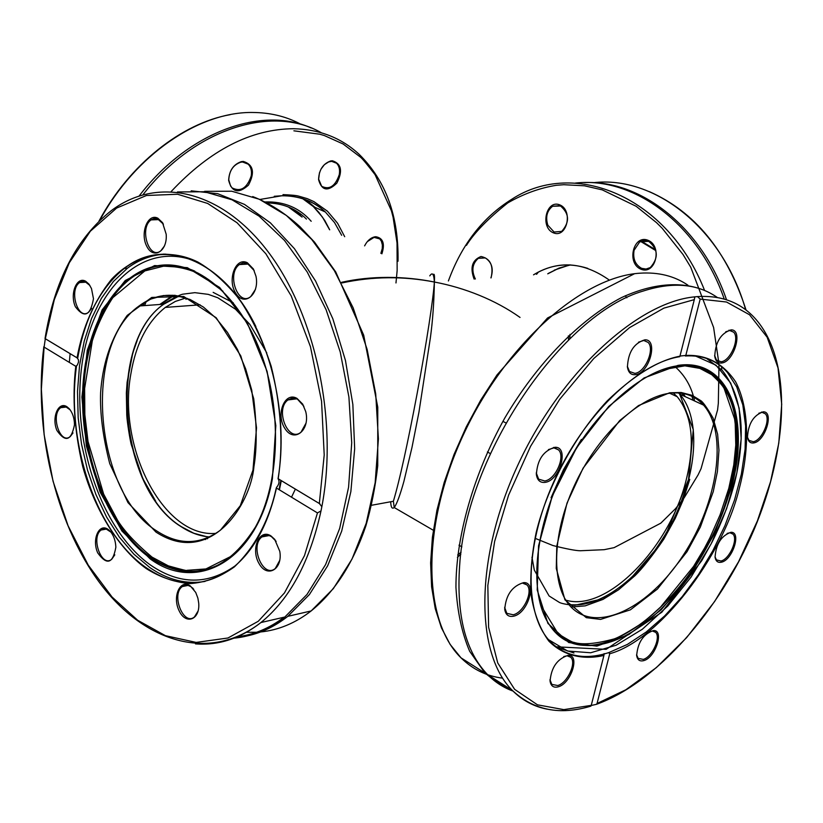 <?xml version="1.0" encoding="UTF-8"?>
<svg xmlns="http://www.w3.org/2000/svg" width="823" height="823" viewBox="0 0 823 823"><rect width="100%" height="100%" fill="white"/><g stroke="black" fill="none" stroke-linecap="round" stroke-linejoin="round"><path stroke-width="1.23" d="M144.632 305.59L146.319 301.228M144.642 302.185L142.996 305.714M114.798 554.836L111.743 559.249C101.61 567.993 90.53 537.347 101.106 530.012L103.112 528.952L105.879 528.839L110.92 532.111M279.779 560.319L275.294 568.477C263.267 578.939 249.39 545.834 261.951 536.915C264.893 534.713 268.103 534.641 271.559 536.719L276.137 541.369M255.49 289.305L250.778 296.547C238.053 307.216 226.202 273.689 239.39 264.574L242.939 262.938L247.363 263.432L254.194 270.582M91.672 308.399L88.689 312.184C78.051 321.052 68.556 290.025 79.564 282.577L81.888 281.435L84.872 281.497L89.902 285.478M73.01 432.929L70.212 436.612C60.172 445.12 50.296 414.802 60.727 407.683L63.052 406.572L65.573 406.634L70.171 409.875M164.549 245.851L160.845 250.778C149.117 260.5 138.943 228.125 151.082 219.885L154.158 218.486L157.419 218.712L163.417 224.165M306.094 423.012L301.023 432.168C288.163 443.165 274.594 409.36 287.978 399.937L291.918 398.178L296.187 398.641L297.587 399.289L303.872 406.315M198.137 610.923L194.465 616.921C183.57 626.426 170.865 594.618 182.253 586.583L185.165 585.225L187.716 585.256L190.957 586.686L193.775 589.33M191.162 190.833L217.735 193.703L244.472 204.392L270.386 222.848L294.418 248.649L315.559 281.013L332.842 318.799L345.465 360.515L352.851 404.463L354.662 448.761L350.865 491.568L341.689 531.113L327.626 565.854L309.397 594.556L287.824 616.334C275.16 626.241 261.776 632.733 247.661 635.798M108.06 529.354L109.922 530.958C113.574 535.053 115.549 540.474 115.858 547.213C112.895 563.683 106.836 565.566 97.7 552.85C91.692 539.559 98.966 522.8 108.06 529.354M270.952 535.917L274.676 539.312L279.789 551.359C282.958 569.526 267.094 578.476 258.998 563.477C250.49 549.054 259.379 528.243 270.952 535.917M247.353 262.753L253.361 268.946L255.984 276.261C259.811 294.428 244.153 307.267 235.748 293.235C226.963 279.902 235.687 256.591 247.353 262.753M85.695 281.26L88.946 284.12L91.487 288.554L93.472 298.78C90.345 315.878 84.316 318.532 75.397 306.763C69.533 294.048 76.734 275.972 85.695 281.26M66.951 406.747L69.214 408.702C72.619 412.776 74.379 418.115 74.492 424.74C71.292 440.789 65.439 442.712 56.941 430.501C51.376 417.714 58.33 400.986 66.951 406.747M157.841 218.208L162.491 222.601L166.174 234.195C167.697 251.21 153.448 259.945 146.823 246.396C139.807 233.413 147.739 212.838 157.841 218.208M296.98 398.394L302.669 404.103L305.745 411.654C310.405 430.295 294.089 443.309 284.984 428.618C275.479 414.627 284.624 391.182 296.98 398.394M190.329 585.955L195.73 592.447L197.88 598.136L198.703 603.053C200.256 619.822 185.844 625.305 179.147 610.81C172.058 596.788 180.114 578.6 190.329 585.955M233.732 638.185C251.776 636.57 268.812 629.513 284.84 617.024L306.989 594.473L325.579 564.588L339.693 528.366L348.582 487.185L351.719 442.743L348.911 397.005L340.228 351.997L326.103 309.736L307.236 272.043L284.532 240.47L259.08 216.14L232.004 199.794L204.433 191.749L177.429 191.954M84.285 281.363L83.915 282.31M207.458 538.756L205.812 538.509M160.835 304.407C170.978 297.298 175.711 294.315 175.042 295.457M317.462 512.935L276.446 488.049C268.864 520.99 254.821 547.274 234.339 566.924C220.039 577.098 205.071 582.674 189.434 583.651C174.023 582.046 159.652 577.036 146.309 568.621C120.395 550.175 95.643 512.678 82.732 466.59C74.399 430.913 72.085 397.488 75.778 366.317L44.103 347.1L41.366 389.176L44.144 434.781L53.084 481.352L68.083 525.794L88.246 565.123L112.041 597.004L137.636 620.244L165.423 635.675L196.172 642.413L227.971 638L258.278 621.272L284.46 592.941L304.5 555.576L317.462 512.935L321.001 510.918C309.829 561.903 289.799 599.113 260.912 622.548C240.429 638.514 218.609 645.623 195.463 643.874M278.195 478.76L319.324 503.491L324.211 454.975L321.567 401.295L310.425 346.617L291.229 295.961L265.86 253.782L237.065 222.776L207.653 203.446L177.562 194.249L146.463 195.493L116.64 208.065L90.345 231.222L69.286 262.794L54.297 299.685L45.316 338.726L77.053 357.82C82.495 327.482 93.997 301.29 111.537 279.264C136.217 253.155 169.507 248.021 197.808 262.012C212.025 270.211 225.924 282.68 239.514 299.418C252.352 318.696 262.907 340.989 271.199 366.297C281.127 406.613 283.462 444.101 278.195 478.76L278.184 478.914C279.666 481.445 279.141 484.253 276.6 487.35L276.446 488.049M44.103 347.1L45.316 338.726M319.324 503.491L321.844 506.68L321.001 510.918M266.786 352.892L249.894 324.437L235.481 309.191L217.858 297.792L208.229 294.356L194.856 292.659L183.488 294.089C180.793 294.253 173.992 297.648 163.077 304.243M137.184 340.516L132.822 352.872L127.123 382.16L126.351 393.096L126.763 415.152C127.133 422.127 130.003 439.945 131.268 444.533L142.801 478.544L155.722 501.238M77.053 357.82L78.411 359.713L78.535 362.038L77.352 365.042L75.778 366.317M223.012 291.26L199.176 273.781C187.881 268.637 175.947 266.117 163.366 266.22L144.848 270.921L112.833 297.648C104.12 310.95 97.279 325.363 92.299 340.897L84.625 388.466L84.841 414.627L88.02 441.478L103.647 494.109L117.627 520.393C124.54 531.432 136.011 543.674 152.029 557.12L168.293 565.843C182.315 569.773 188.518 571.265 186.914 570.329L205.925 568.94L231.736 555.988L239.082 549.301L247.095 539.96M568.364 335.856L568.518 340.012M461.096 552.233L457.66 554.959M569.825 338.747L569.969 334.354M457.403 557.294L460.849 554.157M548.375 449.615L553.93 447.877L558.508 449.862C565.72 456.58 555.504 479.614 544.744 480.961L538.612 479.151L536.257 472.875M563.734 656.569L567.068 655.797L570.75 657.279C576.841 662.659 567.386 683.131 557.716 685.518L551.822 684.407L549.97 679.685M727.141 533.417L729.898 532.759L732.933 534.076C738.406 539.168 729.384 559.383 720.938 560.998L716.442 559.887L715.022 556.821M725.742 331.772L729.97 330.476L733.663 332.183C740.062 338.459 730.34 361.194 721.041 361.75L716.494 360.114L714.611 355.454M638.504 342.193L643.802 340.444L648.102 342.399C655.129 349.209 645.016 372.696 634.8 373.354L629.492 371.492L627.352 366.369M758.847 413.228L762.119 412.354L765.328 413.815C771.11 419.38 761.831 440.716 753.22 441.704L748.951 440.367L747.49 437.291M649.666 631.611L652.413 631.004L655.612 632.321C661.208 637.341 652.114 657.227 643.257 659.377L638.144 658.379L636.591 654.748M523.665 582.612C537.316 581.789 527.903 613.279 513.717 616.16C508.686 617.199 505.692 614.956 504.746 609.442C505.826 594.998 512.132 586.058 523.665 582.612L522.574 583.126L526.854 584.875C533.633 590.955 523.685 612.693 513.192 614.781L506.803 613.341L504.633 607.374M498.573 683.779L484.973 673.029L469.666 651.281C461.919 633.165 457.341 611.839 455.942 587.293C455.932 536.102 473.585 473.935 504.808 417.991C537.224 362.902 580.184 319.17 621.519 297.587C652.217 283.431 680.282 281.127 703.007 289.85M545.289 482.34C540.33 483.008 537.368 480.467 536.39 474.696C537.265 459.759 543.468 450.623 555.031 447.29C569.434 446.57 559.928 480.426 545.289 482.34M558.22 686.824C553.642 687.997 550.926 686.125 550.073 681.207C551.235 667.484 557.253 658.863 568.137 655.334C580.38 654.501 571.152 683.604 558.22 686.824M721.432 562.202C717.903 562.953 715.773 561.255 715.064 557.12C716.01 544.034 721.298 535.752 730.937 532.286C741.698 531.596 732.614 560.01 721.432 562.202M721.576 363.015C717.841 363.344 715.568 361.122 714.755 356.349C715.434 342.07 720.866 333.243 731.04 329.879C743.539 329.272 734.075 362.13 721.576 363.015M635.346 374.691C630.984 375.062 628.35 372.531 627.435 367.109C628.124 352.234 633.947 343.14 644.893 339.817C658.75 339.189 649.224 373.663 635.346 374.691M753.734 442.918C750.288 443.412 748.21 441.519 747.479 437.239C748.272 423.711 753.498 415.234 763.168 411.819C774.453 411.191 765.184 441.509 753.734 442.918M643.751 660.622C639.79 661.641 637.434 659.964 636.663 655.592C637.753 642.424 643.349 634.08 653.452 630.552C664.572 629.78 655.499 657.731 643.751 660.622M717.296 297.463C697.626 283.719 673.008 281.548 643.442 290.972C562.191 314.119 466.065 455.119 459.625 565.751C456.302 615.666 465.674 652.011 487.73 674.778C495.158 682.257 503.594 687.689 513.027 691.083M679.942 356.184L694.303 299.634L663.873 308.131L629.554 327.616L593.764 358.519L559.712 399.258L530.578 446.292L508.624 495.086L494.633 541.421L487.833 585.503L488.615 627.301L497.74 662.957L514.622 689.335L537.481 704.827L563.837 709.632L591.243 705.362L603.917 655.468C583.692 660.087 563.786 656.147 548.776 641.035C539.939 628.926 534.045 613.485 531.082 594.71C530.033 574.67 531.74 553.91 536.205 532.43C546.544 489.52 572.983 437.569 607.199 400.914C633.751 375.329 657.999 360.412 679.942 356.184L679.716 356.688C637.588 363.252 583.27 415.79 553.725 481.887C523.901 547.964 524.374 615.306 550.309 641.621C564.393 655.55 582.283 659.696 603.979 654.038L608.66 652.66L609.74 653.74L597.056 703.49L625.85 689.767L656.322 667.638L686.577 637.681L714.58 601.562L738.57 561.739L757.366 520.98L770.534 481.774L778.784 443.134L781.706 404.247L778.023 367.932L767.159 337.235L749.537 314.767L726.524 302.02L700.178 299.088L685.806 355.433C706.535 354.476 723.15 363.282 735.639 381.841C749.846 408.856 749.372 450.428 739.26 488.543C723.139 556.626 658.585 640.469 609.74 653.74M597.056 703.49L596.408 704.334L591.212 705.486M694.303 299.634L694.828 296.846L697.462 296.599L700.178 299.088M590.719 706.175L591.243 705.362M685.806 355.433L679.973 356.05M603.917 655.468L604.103 653.585M540.433 604.699L558.169 633.803C567.88 639.821 573.034 642.65 573.652 642.3C581.923 645.088 595.44 643.956 614.205 638.915C618.731 637.362 627.301 632.568 639.913 624.544C644.543 621.303 651.466 615.439 660.674 606.962L693.573 566.409L704.426 548.313L709.838 537.985L720.063 514.879L728.787 488.378L733.766 464.995L735.783 445.068L735.217 423.948L734.558 418.845L724.168 388.538C722.543 385.503 718.397 380.884 711.72 374.681L699.838 368.375L684.89 365.834L661.383 369.969M581.388 439.42L563.395 469.851L551.05 497.75M689.756 479.356L683.183 499.952L675.302 518.274L663.852 539.096C652.258 555.998 642.64 568.199 634.996 575.678L618.515 589.824L602.971 599.422L585.204 605.862L571.059 607.014M681.886 393.229L684.036 396.1M713.232 491.712L700.322 527.121L687.071 551.636L657.443 589.042L630.387 609.833L600.584 619.4L586.315 617.672L564.948 599.864L556.266 568.405L556.79 546.081L567.006 503.12L583.075 468.174L619.637 420.625L638.504 405.574L669.634 392.777L681.166 392.489L692.153 395.359L700.558 400.523C702.626 401.501 706.813 407.364 713.109 418.115L717.635 434.307L718.952 450.304L717.399 471.651L713.232 491.712M531.967 557.222L534.312 570.092L549.106 595.965L559.383 602.426C561.656 603.588 566.718 604.566 574.588 605.358L599.597 599.504L604.72 597.014C612.919 592.467 621.931 585.904 631.735 577.304L656.034 549.116C659.881 543.88 665.612 534.281 673.224 520.321C678.903 508.583 684.047 495.004 688.635 479.583M341.627 282.299C371.276 275.643 404.432 275.962 434.359 282.022C433.927 273.977 432.404 271.919 429.791 275.87M341.967 282.937C372.654 276.333 403.455 276.034 434.359 282.022C434.77 275.407 434.359 272.999 433.135 274.82M173.221 295.292L159.755 304.489L173.684 295.323M371.492 505.281L393.384 501.258C399.577 480.447 407.478 444.626 417.086 393.806C426.695 342.625 433.618 296.136 434.359 282.022C464.686 287.721 495.405 299.942 520.033 317.431M215.945 533.376C163.407 538.077 117.298 447.537 130.836 374.043C135.918 343.829 147.42 321.618 165.32 307.411L175.32 301.434L186.019 297.936M390.709 501.742C390.894 507.318 392.067 509.252 394.227 507.544C396.82 503.974 400.04 495.271 403.898 481.414L411.973 447.486L418.928 412.272L430.398 337.677C432.723 320.61 434.05 302.062 434.359 282.022M682.226 393.353L684.345 396.244M673.224 392.9L677.236 396.737C692.277 415.481 695.26 443.258 686.166 480.087C669.901 547.429 606.623 612.713 565.792 600.132M553.375 232.837C539.867 227.395 546.174 199.31 559.733 204.855C573.466 210.225 566.913 238.67 553.375 232.837M640.911 269.183C626.324 263.298 633.288 234.277 647.958 240.265C662.803 246.077 655.54 275.489 640.911 269.183M474.13 279.11C469.83 267.598 472.135 260.058 481.044 256.488C490.415 258.576 493.769 265.716 491.084 277.886M535.104 538.314L552.922 545.536C566.502 548.941 575.616 550.68 580.256 550.752L604.205 549.682L614.112 547.645L660.787 523.181L675.508 508.686L684.139 497.853L698.079 474.892L701.031 468.729L717.574 409.916L718.335 403.249L718.983 364.661M718.89 363.324L713.613 327.503L690.744 267.218L683.039 254.523L662.237 228.331L656.579 222.694L636.189 206.306L602.271 189.876L584.484 185.803L563.827 184.712L556.43 185.278C539.754 187.963 523.531 193.837 507.77 202.911C488.132 218.537 474.357 232.693 466.425 245.388M554.085 232.024L561.697 231.397C569.948 222.025 569.413 213.435 560.093 205.616L552.603 206.275C546.914 210.77 545.33 217.097 547.861 225.245L554.085 232.024M641.631 268.339L646.034 269.039L650.293 267.568C658.863 257.856 658.194 249.019 648.287 241.046L643.946 240.398L639.769 241.828L634.08 250.285C632.743 258.782 635.253 264.79 641.631 268.339M490.899 277.907C493.779 268.987 491.907 262.311 485.282 257.887L478.317 258.34C472.279 263.658 471.301 270.551 475.365 279.018M570.401 264.924L559.095 268.103L547.737 273.822M724.23 299.058C698.161 223.445 633.278 176.276 575.339 183.087M584.464 182.603C640.788 179.784 701.71 227.014 726.514 299.757M655.653 249.791L641.189 241.098M282.999 194.629C296.455 195.185 297.854 195.997 298.492 196.08L307.174 198.61L313.872 201.584L327.441 211.202L337.543 223.177L344.693 236.695M364.61 245.861C367.181 240.841 370.545 237.837 374.691 236.859L375.792 236.736C383.086 237.981 385.113 243.68 381.882 253.823M243.299 161.421C253.391 164.569 255.12 172.48 248.464 185.124C238.475 194.022 231.87 192.428 228.64 180.34C229.164 170.628 233.403 164.394 241.365 161.627L243.299 161.421M332.369 160.773C341.432 163.654 342.924 171.122 336.833 183.148C327.811 191.862 321.721 190.71 318.573 179.661C318.933 169.98 322.976 163.746 330.692 160.948L332.369 160.773M148.222 257.29L148.747 256.22M395.976 282.958L397.149 270.541L397.036 243.001L393.085 217.2L391.409 210.76L375.072 174.671C367.181 164.394 362.274 158.53 360.361 157.059L343.119 143.994L324.406 135.579L319.787 134.211L293.883 130.816M380.874 253.361L382.263 248.546L382.376 244.997L381.378 241.17L379.742 238.917L374.074 237.374L367.325 241.623M242.61 162.008L240.789 162.203C233.269 164.816 229.267 170.7 228.773 179.867L230.605 186.08L232.076 187.87C240.655 192.191 247.044 188.2 251.231 175.885C251.992 170.886 250.974 166.976 248.186 164.158L242.61 162.008M319.468 172.717L318.655 179.157L321.649 186.265C329.395 190.134 335.28 186.255 339.282 174.63C340.094 169.703 339.189 165.907 336.566 163.232L331.669 161.339L328.634 161.925L324.406 164.641L321.001 169.106M148.84 256.19L148.325 257.26M321.351 132.76C272.598 104.48 194.712 128.131 142.965 194.712M139.252 195.853C188.097 131.69 261.879 105.488 311.217 128.007M256.447 112.545L251.735 112.463M243.793 162.203L244.935 162.316M265.15 201.933C284.048 201.337 299.397 207.777 311.187 221.264M306.444 219.083L304.675 217.375C294.408 207.962 281.898 203.158 267.166 202.962M302.092 217.077L288.379 206.995M291.507 497.195L295.385 489.099M187.294 298.389L185.947 299.366M204.629 191.327L231.695 191.214L259.286 199.238L286.342 215.431L311.742 239.472L334.364 270.654L353.139 307.823L367.151 349.487L375.71 393.847L378.405 438.937L375.154 482.751L366.184 523.366L351.987 559.115L333.336 588.63L311.135 610.954C295.272 623.176 278.421 630.181 260.582 631.961M256.611 632.27L246.396 632.28M213.147 292.35L233.3 302.833M77.331 358.005L45.028 338.582C54.339 281.024 76.364 238.433 111.084 210.801C156.37 176.4 220.101 188.745 267.712 251.262C315.302 313.501 338.428 420.707 321.844 506.68M276.25 488.965C268 524.776 253.566 551.009 232.95 567.664C205.081 587.91 176.359 588.054 146.782 568.086C96.435 533.983 65.665 442.393 76.518 366.06M77.681 358.334C84.779 317.709 100.344 287.731 124.366 268.401C163.767 236.715 222.91 259.08 255.891 326.566M179.002 296.064L163.726 304.212C106.548 343.284 118.461 489.006 181.255 526.751C190.411 532.769 199.835 536.164 209.526 536.946M164.25 254.081C150.969 254.996 138.686 259.718 127.4 268.226L113.368 281.507L101.322 298.451L91.548 318.522L84.234 341.123L79.522 365.649L77.506 391.46L78.185 417.899L81.549 444.327L87.505 470.087L95.931 494.561L106.63 517.122L119.366 537.162L133.861 554.136L149.765 567.51C167.707 579.886 186.132 584.525 205.02 581.439M279.028 489.623L280.89 480.375M206.347 536.606L193.817 533.242L181.626 526.843C118.738 489.15 106.99 343.098 163.746 304.191L139.036 306.002L150.753 299.068L163.417 295.55L176.678 295.673L190.144 299.51L203.394 307.051L215.986 318.131L227.498 332.451L237.518 349.59L245.696 369.023L251.725 390.102L256.519 427.847L252.959 470.19L240.275 505.723L220.41 530.187C200.04 545.021 178.879 545.32 156.905 531.082C94.254 492.751 82.125 345.444 139.036 306.002C152.667 295.776 167.635 292.865 183.93 297.278M196.121 261.529C141.628 239.092 91.188 290.745 81.703 366.595C71.601 442.229 101.641 531.092 151.175 565.514C179.898 584.844 207.869 584.968 235.1 565.885M253.957 466.487C256.992 448.185 256.91 425.584 253.71 398.682L240.779 355.865L216.202 317.771L183.694 296.486L151.73 297.432L127.226 315.394C109.006 340.66 102.443 367.243 100.601 392.715C99.871 413.197 102.916 436.818 109.726 463.606L127.977 502.616L155.979 532.1C210.523 567.479 250.645 504.561 253.957 466.487M150.074 558.807L121.969 531.061L100.087 492.072L86.343 445.922L81.919 397.098L87.289 350.238L102.114 309.932L125.25 280.499L154.631 265.572L187.315 267.65L219.597 287.433L247.456 323.357L267.115 371.42L275.818 425.573L272.392 478.719C258.103 559.938 197.52 594.011 150.074 558.807M150.414 558.179C108.924 529.436 81.014 459.8 82.598 393.826C84.008 327.863 115.477 271.611 159.343 265.459C196.491 260.181 238.763 294.408 260.552 352.038C282.402 409.566 279.954 482.679 255.531 526.905C226.109 573.22 191.07 583.651 150.414 558.179M229.463 558.405C204.094 575.822 178.025 575.586 151.267 557.696C109.85 529.035 81.991 459.512 83.607 393.682C85.057 327.873 116.527 271.785 160.331 265.767C171.441 264.317 182.716 266.004 194.156 270.86M502.627 678.162C486.588 676.177 472.711 669.387 460.983 657.814C422.765 620.635 420.892 526.586 462.938 435.737C504.705 344.806 581.871 276.703 639.81 273.205C658.39 271.971 674.428 275.972 687.925 285.19M691.948 396.223L693.048 400.256M694.602 400.976C691.618 386.944 685.055 375.463 674.911 366.544M547.367 709.2C533.932 706.669 522.235 700.383 512.287 690.353C475.159 653.668 474.624 558.817 517.472 465.941C560.062 372.994 637.372 302.113 694.828 296.846M697.462 296.599C722.018 295.118 741.595 302.813 756.203 319.694C792.58 362.099 788.146 448.947 753.94 529.909C719.436 610.995 656.476 682.792 596.408 704.334M727.337 372.377C716.967 360.309 702.955 354.847 685.322 355.989C702.739 354.929 716.751 360.392 727.337 372.377L736.698 386.831L742.819 404.916L745.617 425.985L745.093 449.307L741.358 474.182L734.558 499.88L724.94 525.66L712.79 550.824L698.429 574.68L682.257 596.582L664.696 615.892L646.23 632.013L627.363 644.43L608.66 652.66M698.696 367.346L698.069 366.276M706.463 358.375L722.224 370.319C742.367 396.357 746.492 433.855 734.6 482.813C729.271 502.781 721.781 522.492 712.142 541.935L701.71 560.73L661.815 612.23L606.14 649.337L556.101 646.796M573.96 652.989L556.595 647.156M695.682 356.092L715.969 365.165L730.67 383.034L739.147 408.177L741.173 438.803L736.842 472.978L726.586 508.707L711.041 544.034L691.094 577.077L667.782 606.037L642.341 629.245L616.129 645.222L590.688 652.762L567.613 651.024L548.519 639.666M731.091 488.841L714.673 533.325L690.569 574.999L661.023 609.936L628.741 634.615L596.85 646.127L568.786 642.557L547.923 623.412L537.213 590.019L538.54 545.844L552.223 496.187L576.707 447.547L608.763 406.397L644.049 377.963L677.998 365.371C729.085 357.799 750.977 418.804 731.091 488.841M677.627 365.854C690.147 364.27 701.021 366.338 710.228 372.047C737.85 393.445 744.62 432.363 730.536 488.811C716.277 541.513 681.783 595.451 643.308 624.338C604.915 653.092 564.917 653.452 546.637 620.275C528.839 588.136 535.403 525.619 564.547 469.089C593.609 412.529 640.87 370.484 677.627 365.854M550.186 626.025C592.313 687.123 704.478 593.764 729.579 488.481C743.611 432.188 736.852 393.373 709.292 372.037C701.659 367.295 692.843 365.062 682.833 365.33M673.121 392.9C685.631 392.376 695.774 396.449 703.542 405.101C728.273 432.929 717.893 502.349 683.543 554.753C649.584 607.539 596.87 634.132 570.853 606.808C551.389 586.768 551.42 535.68 574.063 486.228C596.48 436.776 637.383 397.643 669.099 393.322C683.646 391.491 695.126 395.421 703.542 405.101L679.613 394.052L678.512 392.89M568.827 604.463C601.274 609.524 645.489 573.919 671.218 524.796C697.132 475.766 701.721 418.67 679.613 394.052L693.295 429.585L688.563 479.408L666.867 531.967C651.24 557.397 644.131 564.619 631.622 577.242C610.357 596.726 590.112 605.893 570.874 604.73M533.53 274.841L534.199 274.419C550.865 264.337 568.724 262.321 587.776 268.37M721.73 369.774L721.586 366.688M704.601 290.488C667.71 196.378 574.259 158.53 511.999 199.125M570.195 264.913L558.961 268.113L548.375 273.39M745.669 309.777C722.82 228.588 654.532 175.402 593.434 182.696M655.89 250.665L640.561 241.386M537.995 272.218L536.37 274.254M538.499 271.95L536.637 274.234M274.265 196.296L281.353 195.781C298.749 195.586 313.429 200.997 325.394 212.036L334.55 222.611L341.668 235.306M359.27 154.436C341.473 137.883 319.53 129.304 293.461 128.717C250.933 129.077 210.194 149.981 171.256 191.45M329.714 229.802L324.818 220.564L318.861 212.355L313.368 206.594L302.514 198.559M305.631 199.639L314.993 207.334M300.899 124.283C287.392 117 272.403 113.09 255.953 112.535M253.227 112.484C199.567 111.311 135.209 154.673 99.861 220.245M300.416 215.41L288.904 207.211M252.682 196.563C269.039 202.88 284.82 212.941 299.994 226.737L314.52 242.127L335.733 271.95L363.694 335.167L377.767 407.148L377.736 465.767C375.339 486.887 371.368 506.958 365.844 525.99C353.067 563.416 334.838 591.737 311.135 610.944L287.824 616.334M106.651 529.055L101.106 530.012M269.08 535.567L261.951 536.915M248.597 264.049L239.39 264.574M86.425 282.155L79.564 282.577M66.622 406.994L60.727 407.683M159.292 219.607L151.082 219.885M296.702 398.846L287.978 399.937M188.179 585.369L182.253 586.583M110.457 531.596L109.922 530.958M275.077 539.929L274.676 539.312M253.649 269.553L253.361 268.946M89.409 284.82L88.946 284.12M69.739 409.37L69.214 408.702M162.882 223.29L162.491 222.601M302.957 404.679L302.669 404.103M193.086 588.548L192.592 587.92M69.338 362.408L70.12 353.643M284.11 617.188C269.43 628.319 253.865 634.821 237.415 636.693M205.555 539.528L203.888 539.188M43.835 346.72C33.414 428.135 54.74 521.124 98.77 581.542C142.657 641.611 208.62 663.225 260.912 622.548L284.84 617.024M276.333 487.854C268.175 524.22 253.71 550.824 232.95 567.664M319.91 503.871L278.051 478.708M278.061 478.698C288.544 416.572 271.405 341.051 237.312 296.794C203.188 252.383 157.306 243.083 124.366 268.401L127.4 268.226C139.2 259.471 152.008 254.76 165.845 254.122M279.419 489.86L281.301 480.632M256.138 526.483L255.531 526.905C279.871 482.741 282.34 409.566 260.469 351.997C238.66 294.315 196.368 260.109 159.343 265.459L160.197 265.788C171.596 264.306 183.138 266.096 194.845 271.179M484.973 673.029L461.024 657.855L450.13 644.409L441.467 627.908L435.244 608.619L431.602 586.84L430.624 562.901L432.404 537.213L436.941 510.229L444.183 482.463L454.029 454.481L466.291 426.849L480.714 400.143L497.01 374.918L547.532 317.997L634.451 273.761M487.401 451.992L490.364 453.566M502.894 421.376L505.878 422.899M553.684 447.393L554.28 447.691M554.743 447.928L558.508 449.862M568.621 655.993L570.75 657.279M730.402 532.79L732.933 534.076M728.952 330.188L733.663 332.183M643.72 340.444L648.102 342.399M761.46 412.056L765.328 413.815M653.483 631.107L655.612 632.321M524.148 583.312L526.854 584.875M536.339 473.739L536.39 474.696M553.93 447.877L555.031 447.29M550.031 680.199L550.073 681.207M567.068 655.797L568.137 655.334M729.898 532.759L730.937 532.286M729.97 330.476L731.04 329.879M627.363 366.544L627.435 367.109M643.802 340.444L644.893 339.817M762.119 412.354L763.168 411.819M636.601 654.892L636.663 655.592M652.413 631.004L653.452 630.552M504.725 608.434L504.746 609.442M490.529 676.557C494.51 680.559 500.621 684.438 508.861 688.182M590.914 706.124C559.825 715.557 533.613 710.3 512.287 690.353L487.73 674.778M694.653 297.021L694.519 297.556M546.637 620.285C528.942 588.383 535.413 525.743 564.629 469.12C593.743 412.467 641.107 370.35 677.813 365.793C690.322 364.239 701.134 366.328 710.249 372.058L709.292 372.037C700.558 366.729 690.425 364.61 678.872 365.659M685.343 396.707L683.111 393.425M433.32 530.269L394.217 507.534L393.384 501.258M200.102 304.819L165.32 307.411M461.868 546.863L458.987 545.186M677.236 396.737L669.696 393.24M534.23 274.409C558.467 260.089 583.435 261.94 609.123 279.954M625.274 295.766L626.848 297.772M512.05 199.094C482.895 217.21 461.682 244.493 448.401 280.962M552.603 206.275L560.885 205.987M639.769 241.828L648.884 241.314M478.317 258.34L485.354 257.918M569.866 264.893L554.28 270.15M649.224 191.584C694.921 211.778 727.203 251.282 746.07 310.086M329.581 229.74L322.472 217.118L313.368 206.594L325.394 212.036C313.8 201.1 299.377 195.668 282.124 195.72L259.903 199.464M172.058 295.889L172.274 295.22M374.074 237.374L374.691 236.859M240.789 162.203L241.365 161.627M330.095 161.503L330.692 160.948M398.013 261.251C398.826 216.408 385.905 180.803 359.281 154.446M379.742 238.917L376.142 237.271M248.186 164.158L243.433 162.038M336.566 163.232L332.132 161.349M230.203 114.664C181.626 123.224 129.376 164.497 98.997 221.068M300.518 215.461L289.85 207.622"/></g></svg>
